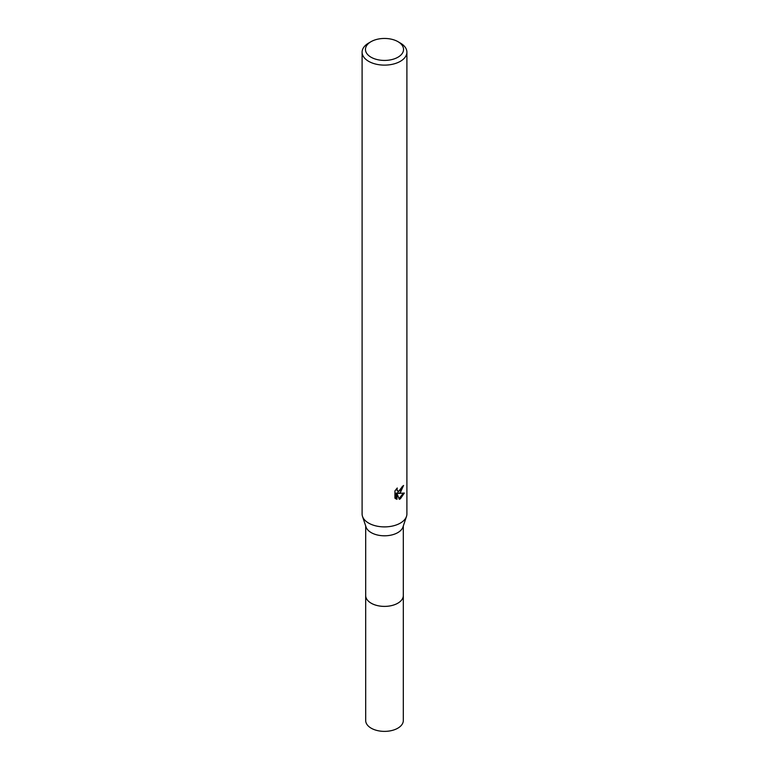 <?xml version="1.0" encoding="UTF-8"?>
<svg xmlns="http://www.w3.org/2000/svg" width="769" height="769" viewBox="0 0 769 769"><rect width="100%" height="100%" fill="white"/><g stroke="black" fill="none" stroke-linecap="round" stroke-linejoin="round"><path stroke-width="1.15" d="M403.312 525.967L403.312 595.523A18.812 10.862 180 0 1 397.804 603.204A18.812 10.862 180 0 1 377.3 605.559A18.812 10.862 180 0 1 365.688 595.523L365.688 525.967M403.312 595.264A18.821 10.862 180 0 1 397.804 603.213A18.821 10.862 180 0 1 377.089 605.511A18.821 10.862 180 0 1 365.688 595.264M397.967 41.67L400.341 43.045A22.397 12.929 180 0 1 406.897 52.186L406.897 513.961A22.397 12.929 180 0 1 406.493 516.403L402.975 526.986A18.812 10.862 180 0 1 397.804 532.619A18.812 10.862 180 0 1 378.982 535.32A18.812 10.862 180 0 1 366.025 526.986L362.507 516.403A22.397 12.929 180 0 1 362.103 513.961L362.103 52.186A22.397 12.929 180 0 1 368.659 43.045L371.043 41.67A19.042 10.987 180 0 1 371.043 41.67A19.042 10.987 180 0 1 397.967 41.67A19.042 10.987 180 0 1 397.958 57.214A19.042 10.987 180 0 1 371.043 57.214A19.042 10.987 180 0 1 371.033 41.67L368.659 43.045M406.493 516.403A22.397 12.929 180 0 1 400.341 523.103A22.397 12.929 180 0 1 377.925 526.323A22.397 12.929 180 0 1 362.507 516.403M400.341 492.621L398.188 493.429L404.331 493.044L400.341 498.85L399.284 499.292L396.958 493.496L396.958 499.341L394.92 498.139L394.92 490.93L397.275 488.007L396.958 489.44L397.823 491.151L400.341 490.689L402.197 486.604A22.397 12.929 0 0 0 403.552 485.47L400.341 492.621M406.897 52.186A22.397 12.929 180 0 1 400.341 61.328A22.397 12.929 180 0 1 375.926 64.135A22.397 12.929 180 0 1 362.103 52.186M402.648 486.248L397.39 492.967L398.188 493.429M397.823 491.151L396.16 489.209M395.487 498.648L396.15 498.87L396.15 493.025L396.958 493.496M399.034 498.639L403.273 493.265M396.15 498.879L396.958 499.341M403.312 595.148A18.821 10.872 180 0 1 403.321 595.533L403.312 720.515A18.812 10.862 180 0 1 391.7 730.55A18.812 10.862 180 0 1 371.196 728.195A18.812 10.862 180 0 1 365.688 720.515L365.679 595.533A18.821 10.872 180 0 1 365.688 595.148M403.321 595.533A18.821 10.872 180 0 1 391.7 605.568A18.821 10.872 180 0 1 371.187 603.213A18.821 10.872 180 0 1 365.679 595.533"/></g></svg>
